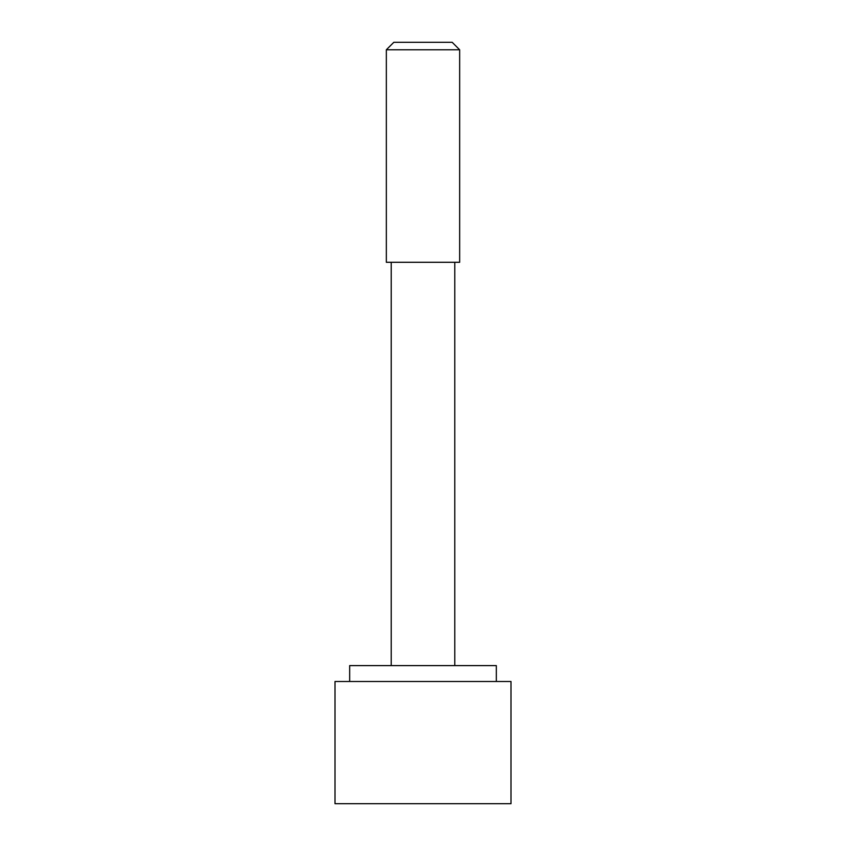 <?xml version="1.0" encoding="UTF-8"?>
<svg xmlns="http://www.w3.org/2000/svg" width="846" height="846" viewBox="0 0 846 846"><rect width="100%" height="100%" fill="white"/><g stroke="black" fill="none" stroke-linecap="round" stroke-linejoin="round"><path stroke-width="1.27" d="M349.673 681.485L349.673 665.601L496.327 665.601L496.327 681.485M454.778 262.292L454.778 665.601M391.222 262.292L391.222 665.601M386.336 262.292L459.664 262.292L459.664 49.787L386.336 49.787L386.336 262.292M459.664 49.787L452.176 42.3L393.824 42.3L386.336 49.787M335.005 803.7L510.995 803.7L510.995 681.485L335.005 681.485L335.005 803.7"/></g></svg>

